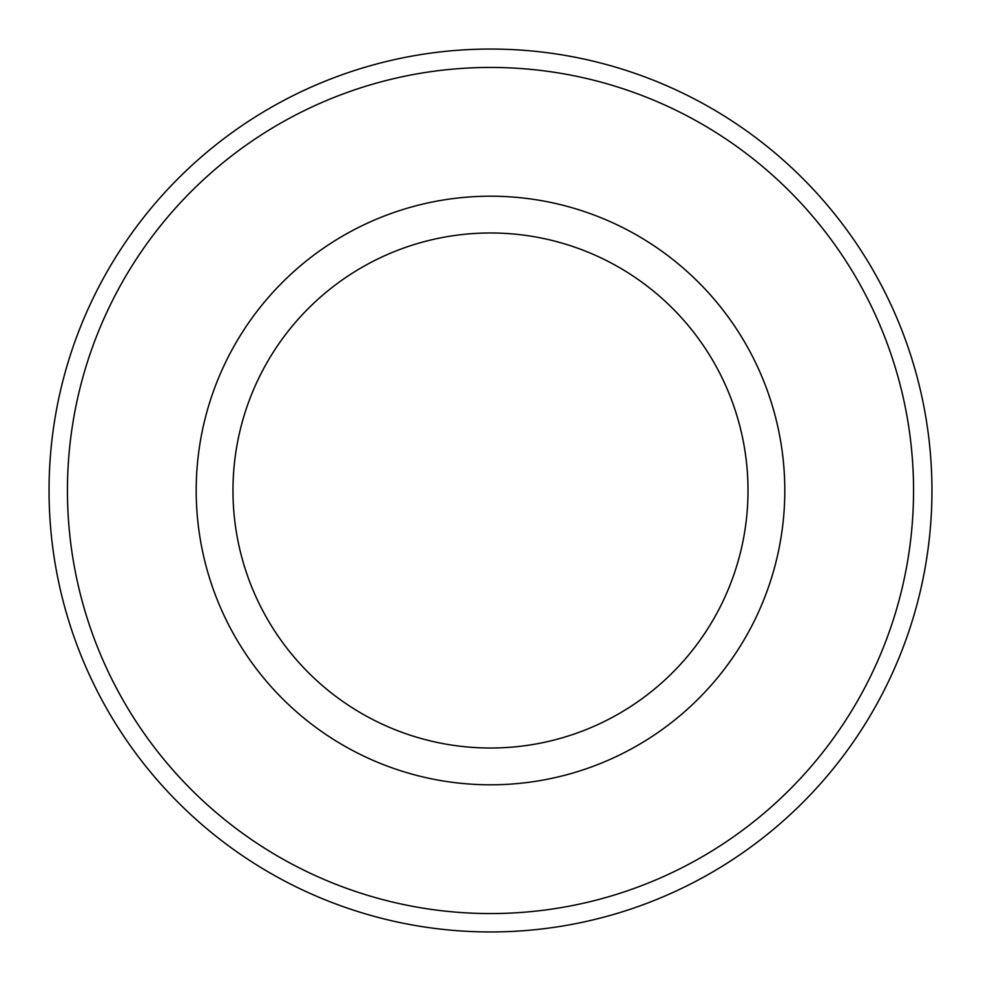 <?xml version="1.0" encoding="UTF-8"?>
<svg xmlns="http://www.w3.org/2000/svg" width="981" height="981" viewBox="0 0 981 981"><rect width="100%" height="100%" fill="white"/><g stroke="black" fill="none" stroke-linecap="round" stroke-linejoin="round"><path stroke-width="1.47" d="M931.95 490.5A441.45 441.45 0 0 0 269.775 108.192A441.45 441.45 0 0 0 269.775 872.808A441.45 441.45 0 0 0 931.95 490.5M913.556 490.5A423.056 423.056 0 0 0 278.972 124.121A423.056 423.056 0 0 0 278.972 856.879A423.056 423.056 0 0 0 913.556 490.5M784.8 490.5A294.3 294.3 0 0 0 490.5 196.2A294.3 294.3 0 0 0 196.2 490.5A294.3 294.3 0 0 0 490.5 784.8A294.3 294.3 0 0 0 784.8 490.5M748.013 490.5A257.512 257.512 0 0 0 361.744 267.482A257.512 257.512 0 0 0 361.744 713.518A257.512 257.512 0 0 0 748.013 490.5"/></g></svg>
